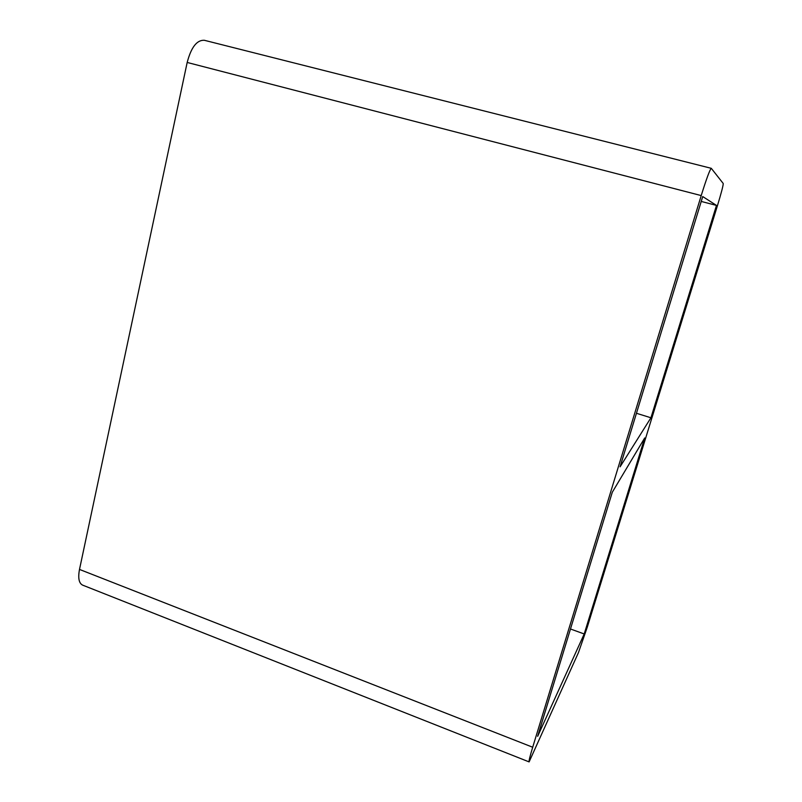 <?xml version="1.0" encoding="UTF-8"?>
<svg xmlns="http://www.w3.org/2000/svg" width="802" height="802" viewBox="0 0 802 802"><rect width="100%" height="100%" fill="white"/><g stroke="black" fill="none" stroke-linecap="round" stroke-linejoin="round"><path stroke-width="1.2" d="M612.307 492.217L644.698 437.962L584.207 633.971L537.661 736.316L612.307 492.217M650.933 417.772L620.076 466.824L702.722 196.56L716.477 205.412L650.933 417.772L636.447 413.281M701.229 201.442L716.477 205.412M79.498 569.43L187.177 62.456L701.219 195.588C706.482 178.716 709.84 169.623 711.284 168.32L723.234 183.508C723.274 185.452 721.309 192.941 717.349 205.974L587.224 627.324L578.442 652.627L529.109 761.9C528.718 761.309 529.922 756.426 532.698 747.233L79.498 569.43C77.884 578.031 78.927 583.265 82.626 585.129L529.109 761.9M711.284 168.32L204.31 40.28C196.881 39.889 191.177 47.288 187.177 62.456M570.483 628.989L584.207 633.971M701.219 195.588L532.698 747.233"/></g></svg>
